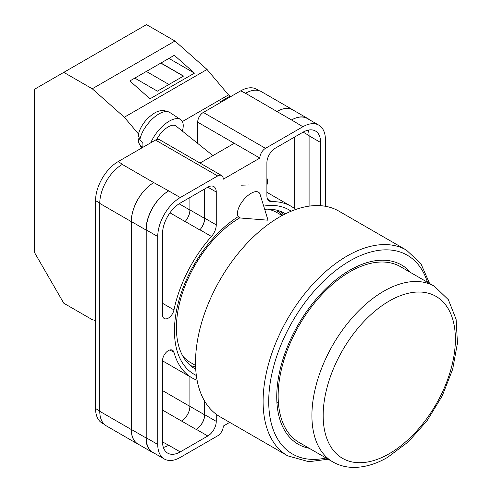 <?xml version="1.0" encoding="UTF-8"?>
<svg xmlns="http://www.w3.org/2000/svg" width="492" height="492" viewBox="0 0 492 492"><rect width="100%" height="100%" fill="white"/><g stroke="black" fill="none" stroke-linecap="round" stroke-linejoin="round"><path stroke-width="0.74" d="M196.339 375.464A94.931 54.809 -60 0 1 174.451 330.839A94.931 54.809 -60 0 1 238.159 216.646M263.706 206.13A94.931 54.809 -60 0 1 291.166 211.216M285.483 213.805A89.759 51.82 120 0 0 284.751 213.368A89.759 51.82 120 0 0 264.684 209.315M239.881 217.808A89.759 51.82 120 0 0 176.4 327.74A89.759 51.82 120 0 0 194.992 368.828A89.759 51.82 120 0 0 195.736 369.246M248.638 184.949L241.578 185.189M283.361 214.881A89.759 51.82 120 0 0 279.567 210.994M197.686 143.4L197.686 122.182A7.958 4.594 -60 0 1 203.313 112.44L265.489 148.332L302.906 126.733A31.826 18.376 120 0 1 318.822 125.159A31.826 18.376 120 0 1 325.415 139.728L325.415 206.277M259.112 90.682L256.646 89.261A31.826 18.376 -60 0 0 240.729 90.835L203.313 112.44M104.322 424.362L102.158 423.114A31.826 18.376 -60 0 1 95.565 408.544L99.765 410.968M197.686 122.182L259.862 158.08L223.288 179.199A7.958 4.594 120 0 0 221.64 175.552L159.47 139.654A7.958 4.594 -60 0 0 155.49 140.054L118.074 161.653A31.826 18.376 -60 0 0 95.565 200.638L95.565 408.544M234.26 143.301L200.016 163.067M229.721 422.37L223.288 426.084A7.958 4.594 120 0 1 217.661 435.832L180.244 457.431A31.826 18.376 120 0 1 164.334 459.011A31.826 18.376 120 0 1 157.741 444.436L157.741 236.529A31.826 18.376 120 0 1 180.244 197.55L217.661 175.945A7.958 4.594 120 0 1 221.64 175.552M204.721 188.94L204.721 218.22A11.937 6.894 120 0 1 199.912 229.795L211.449 236.455A11.937 6.894 120 0 0 216.259 224.881L216.259 192.028A11.937 6.894 120 0 0 213.786 186.56A11.937 6.894 120 0 0 207.815 187.157L216.259 192.028M211.449 236.455A99.07 57.195 120 0 0 173.977 309.898A8.241 4.76 120 0 1 164.23 318.521A8.241 4.76 120 0 1 162.52 314.745L162.52 233.774A25.067 14.471 120 0 1 180.244 203.073L207.815 187.157M295.698 209.481A99.07 57.195 120 0 0 291.11 206.289A99.07 57.195 120 0 0 271.707 201.665A11.937 6.894 120 0 1 269.37 201.105A11.937 6.894 120 0 1 266.898 195.644L266.898 162.79A11.937 6.894 120 0 1 275.335 148.172L302.906 132.256A25.067 14.471 120 0 1 315.44 131.013A25.067 14.471 120 0 1 320.63 142.489L320.63 205.687M169.881 349.96L173.977 352.321A8.241 4.76 120 0 0 172.471 350.199A8.241 4.76 120 0 0 166.118 352.407A8.241 4.76 120 0 0 162.52 360.704L162.52 441.681A25.067 14.471 120 0 0 167.71 453.15A25.067 14.471 120 0 0 180.244 451.908L207.815 435.992A11.937 6.894 120 0 0 216.259 421.373L216.259 414.289M173.977 352.321A99.07 57.195 120 0 0 192.04 377.881A99.07 57.195 120 0 0 197.101 380.254M265.489 148.332A7.958 4.594 120 0 0 259.862 158.08M139.101 444.688A31.826 18.376 -60 0 1 137.865 444.079L106.358 425.887A31.826 18.376 -60 0 1 99.765 411.318L131.272 429.51L131.272 221.603A31.826 18.376 -60 0 1 153.781 182.618L168.713 190.89A31.826 18.376 120 0 0 146.204 229.875L157.741 236.529M153.781 182.618L122.268 164.426A31.826 18.376 -60 0 1 122.576 164.254L122.268 164.426A31.826 18.376 -60 0 0 99.765 203.411L99.765 411.318M245.231 93.437A31.826 18.376 -60 0 1 245.539 93.265L240.729 90.835M276.953 111.506L291.584 119.95A31.826 18.376 -60 0 1 307.5 118.375L292.869 109.925A31.826 18.376 -60 0 0 276.953 111.506L245.533 93.259A31.826 18.376 -60 0 1 261.449 91.684L292.961 109.876A31.826 18.376 -60 0 1 294.105 110.645M294.677 208.669L294.677 137.004M163.35 447.388A25.067 14.471 120 0 0 168.713 445.254L180.244 451.908M162.526 441.927L168.713 445.254M309.093 206.142L309.093 135.829A25.067 14.471 120 0 0 308.263 130.122M146.204 229.875L146.204 437.782A31.826 18.376 120 0 0 152.797 452.351L164.334 459.011M291.584 119.95L302.906 126.733M318.822 125.159L307.285 118.498A31.826 18.376 120 0 0 291.369 120.073M204.721 401.281L204.721 414.713L216.259 421.373M204.58 401.041L204.58 414.793A11.937 6.894 -60 0 1 196.142 429.411L196.283 429.332A11.937 6.894 120 0 0 204.721 414.713M189.894 376.638L189.894 406.386A11.937 6.894 -60 0 1 181.456 421.004L196.142 429.411M199.912 229.795A99.07 57.195 120 0 0 199.789 229.936A11.937 6.894 -60 0 0 204.58 218.374L204.58 189.02M179.106 203.774L189.894 209.998A11.937 6.894 -60 0 1 185.103 221.548A99.07 57.195 -60 0 1 185.158 221.486L199.789 229.936M190.349 365.525A89.759 51.82 120 0 0 195.613 366.866M154.525 453.347A31.826 18.376 -60 0 1 152.582 452.474L137.957 444.024A31.826 18.376 -60 0 1 131.364 429.454L131.364 221.548L145.995 229.998A31.826 18.376 -60 0 1 168.498 191.013M145.995 229.998L145.995 437.905A31.826 18.376 -60 0 0 152.582 452.474M307.5 118.375A31.826 18.376 -60 0 1 309.228 119.617M184.014 358.145L184.395 357.85M282.463 215.361A88.726 51.223 -60 0 0 278.103 211.111L276.522 212.341M131.364 221.548A31.826 18.376 -60 0 1 153.867 182.569M189.955 376.669L189.955 406.349A11.937 6.894 -60 0 1 181.511 420.967M189.955 197.47L189.955 209.93A11.937 6.894 -60 0 1 185.158 221.486M137.865 444.079A31.826 18.376 -60 0 1 131.272 429.51M189.894 209.998L189.894 197.501M277.045 111.45A31.826 18.376 -60 0 1 292.961 109.876M260.083 194.346A15.916 7.269 128.7 0 0 258.853 192.44A15.916 7.269 128.7 0 0 251.043 193.344A15.916 7.269 128.7 0 0 237.439 213.43A15.916 7.269 128.7 0 0 238.94 217.273A15.916 7.269 128.7 0 0 241.068 218.061L268.029 220.195L260.083 194.346M150.829 142.742A23.874 10.898 -51.3 0 1 165.361 123.812A23.874 10.898 -51.3 0 1 180.582 119.519A23.874 10.898 -51.3 0 1 183.233 125.565A23.874 10.898 -51.3 0 1 182.341 131.093M139.882 139.759L138.234 134.986C139.697 128.652 143.104 122.889 148.443 117.699C154.562 112.527 160.091 108 169.66 112.391A22.595 10.314 128.7 0 0 152.754 118.578A22.595 10.314 128.7 0 0 139.882 139.759L142.323 142.102A22.933 10.467 128.7 0 0 142.083 144.808A22.933 10.467 128.7 0 0 142.342 147.133L139.9 144.789A22.595 10.314 128.7 0 0 141.419 147.612L141.782 147.963M138.836 138.449L138.314 142.176L139.9 144.789M156.733 139.494A15.916 7.269 -51.3 0 1 176.001 126.014L212.925 155.62M138.461 133.953L124.322 117.225L92.244 88.781L63.794 72.355L34.538 89.249L34.538 252.556L63.794 303.232L92.244 319.659L95.565 320.55M63.794 72.355L146.505 24.6L174.955 41.027L207.034 69.47L228.522 94.901L230.723 96.617M124.322 117.225L207.034 69.47M92.244 88.781L174.955 41.027M149.999 98.806L194.451 73.142L174.316 55.289L129.87 80.952L149.999 98.806M229.948 96.168L219.819 102.016L220.434 102.557M182.378 121.542L228.522 94.901M219.819 102.016L220.594 102.459M134.802 78.105L157.397 91.149L183.541 76.057L160.939 63.013M168.922 58.4L194.451 73.142M168.934 84.489L146.339 71.438M183.399 76.137L160.798 63.093M410.709 272.58A103.443 59.723 120 0 0 401.613 265.028A103.443 59.723 120 0 0 349.886 270.157A103.443 59.723 120 0 0 282.31 361.312A103.443 59.723 120 0 0 298.164 444.202A103.443 59.723 120 0 0 309.259 448.31M355.402 268.841A103.443 59.723 120 0 0 355.316 267.254M279.499 217.009A118.763 68.566 120 0 0 201.917 321.663A118.763 68.566 120 0 0 220.121 416.829L287.697 455.844A118.763 68.566 -60 0 1 269.493 360.679A118.763 68.566 -60 0 1 347.075 256.024A118.763 68.566 -60 0 1 406.453 250.139L338.877 211.13A118.763 68.566 120 0 0 279.499 217.009M182.84 356.183A86.537 49.963 120 0 0 190.429 362.475L195.564 365.439M282.094 215.558L276.965 212.593A86.537 49.963 120 0 0 267.716 209.162M276.947 402.997A103.443 59.723 120 0 0 278.361 402.284M349.886 271.781A101.457 58.573 120 0 0 283.607 361.183A101.457 58.573 120 0 0 299.161 442.48L332.924 461.97A101.457 58.573 -60 0 1 317.371 380.673A101.457 58.573 -60 0 1 383.649 291.27A101.457 58.573 -60 0 1 434.374 286.246L400.617 266.756A101.457 58.573 120 0 0 349.886 271.781M146.204 437.782L157.741 444.436M168.713 190.89L180.244 197.55M155.49 140.054L217.661 175.945M118.074 161.653L122.576 164.254M196.283 429.332L207.815 435.992M162.52 410.076L181.456 421.004M267.716 199.358L271.707 201.665M309.093 135.829L320.63 142.489M204.721 218.22L216.259 224.881M169.961 212.808L185.103 221.548M162.52 303.287L173.977 309.898M131.364 429.454L145.995 437.905M189.955 406.349L204.58 414.793M303.121 132.133L309.093 135.583M189.955 209.93L204.58 218.374M99.765 203.411L131.272 221.603M162.52 390.58L189.894 406.386M95.565 200.638L99.765 203.061M213.159 155.484L211.714 154.648M266.898 184.094A5.965 3.444 120 0 0 267.199 182.108A5.965 3.444 120 0 0 266.898 180.472M427.456 282.254A114.784 66.272 120 0 0 349.886 260.895A114.784 66.272 120 0 0 269.628 387.007A114.784 66.272 120 0 0 326.005 457.978M389.277 301.018A93.498 53.979 120 0 0 323.164 415.525A93.498 53.979 120 0 0 389.277 453.698A93.498 53.979 120 0 0 455.389 339.185A93.498 53.979 120 0 0 389.277 301.018M162.52 360.833L192.04 377.881M266.898 192.31L291.11 206.289M138.314 142.176L141.419 147.612M169.66 112.391L180.582 119.519M266.898 178.104L267.783 181.296L266.898 185.226M287.697 455.844L308.847 461.717L328.133 459.208M429.59 283.478L420.863 263.607L406.453 250.139M332.924 461.97C338.933 465.407 345.568 467.216 352.819 467.4C364.154 467.572 375.753 464.22 387.628 457.339L408.348 441.822L427.038 420.758L442.222 395.888L452.665 369.277L457.462 343.072L456.109 319.29L448.36 299.702L434.374 286.246"/></g></svg>
